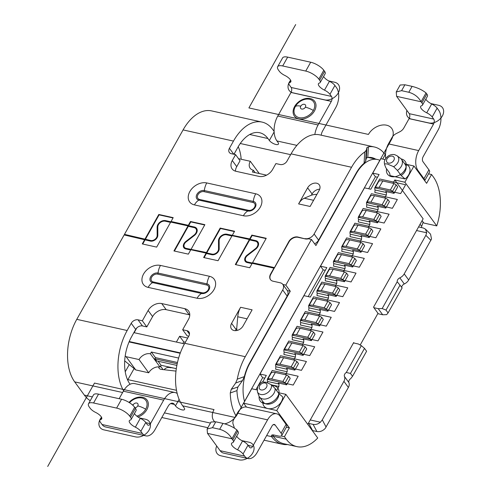 <?xml version="1.0" encoding="UTF-8"?>
<svg xmlns="http://www.w3.org/2000/svg" width="491" height="491" viewBox="0 0 491 491"><rect width="100%" height="100%" fill="white"/><g stroke="black" fill="none" stroke-linecap="round" stroke-linejoin="round"><path stroke-width="0.74" d="M262.685 381.924L266.331 375.431L259.997 374.025L303.972 295.662L310.306 297.067L326.84 267.607L320.5 266.202L364.475 187.838L370.815 189.244L379.083 174.514L372.743 173.108L379.911 160.336A34.02 19.916 -77.5 0 0 377.511 159.526A34.02 19.916 -77.5 0 0 356.239 173.685L315.903 245.568L311.441 239.455L308.465 238.798A7.279 5.241 -36.1 0 1 305.267 238.914L297.841 237.012A7.279 5.241 -36.1 0 0 288.776 241.627L270.811 274.34A7.279 5.241 143.9 0 0 270.59 279.747M287.321 290.574L290.273 291.231L249.937 363.113A34.02 19.916 -77.5 0 0 244.561 401.528L251.73 388.755L257.051 389.934M320.5 266.202L323.182 269.872L308.182 296.595M259.997 374.025L262.673 377.696L258.045 385.938M258.008 386.012L255.94 389.688M290.273 291.231L285.811 285.118L311.441 239.455M372.743 173.108L375.425 176.778L368.692 188.771M278.133 392.622L285.842 394.334L276.746 410.537L243.628 403.191L244.561 401.528M379.911 160.336L380.844 158.673L385.073 159.612M405.953 164.24L413.962 166.019L404.872 182.222L394.795 179.982L392.953 183.26M386.362 195.007L386.442 192.515L375.069 189.992L374.842 192.454L386.362 195.007L384.686 197.99M378.095 209.737L378.174 207.245L366.802 204.722L366.574 207.184L378.095 209.737L376.425 212.72M369.827 224.467L369.913 221.975L358.534 219.452L358.307 221.914L369.827 224.467L368.158 227.45M361.56 239.197L361.646 236.705L350.273 234.182L350.04 236.644L361.56 239.197L359.891 242.18M353.299 253.927L353.379 251.435L342.006 248.912L341.779 251.374L353.299 253.927L351.624 256.91M345.032 268.657L345.112 266.165L333.739 263.642L333.512 266.104L345.032 268.657L343.356 271.64M336.765 283.387L336.844 280.895L325.472 278.372L325.245 280.834L336.765 283.387L335.095 286.37M328.497 298.117L328.583 295.625L317.204 293.102L316.977 295.564L328.497 298.117L326.828 301.1M320.23 312.847L320.316 310.355L308.943 307.832L308.71 310.294L320.23 312.847L318.561 315.83M311.963 327.577L312.049 325.085L300.676 322.562L300.443 325.024L311.963 327.577L310.294 330.56M303.702 342.307L303.782 339.815L292.409 337.292L292.182 339.754L303.702 342.307L302.026 345.29M295.435 357.037L295.514 354.545L284.142 352.022L283.915 354.484L295.435 357.037L293.759 360.02M287.167 371.767L287.247 369.275L275.874 366.752L275.647 369.214L287.167 371.767L285.498 374.75M271.431 384.84L278.9 386.497L276.623 390.554M428.551 173.832L431.571 174.501L426.605 183.339L413.962 166.019M353.483 342.921L354.066 343.049L353.692 342.54L307.771 424.377M394.795 179.982L423.132 218.808L373.534 307.188L377.996 313.301L360.198 345.013M246.482 407.1L243.628 403.191M276.746 410.537L289.389 427.857L286.37 427.188M285.842 394.334L317.726 438.015A44.939 26.311 -77.5 0 1 296.908 446.626A44.939 26.311 -77.5 0 1 286.216 439.138L284.43 436.695L289.389 427.857M378.174 207.245L377.432 206.226L385.785 208.08L389.424 201.598L387.933 199.561L385.748 198.223L374.516 195.731A9.096 3.382 -150.7 0 0 370.306 196.375L366.667 202.857A9.096 3.382 29.3 0 1 370.883 202.212L382.115 204.704L384.3 206.042L385.785 208.08M386.442 192.515L385.699 191.496L394.052 193.35L397.685 186.868L396.2 184.831L394.015 183.493L382.784 181.001A9.096 3.382 -150.7 0 0 378.573 181.645L374.934 188.127A9.096 3.382 29.3 0 1 379.15 187.482L390.382 189.974L392.567 191.312L394.052 193.35M278.9 386.497L278.986 384.005L278.237 382.986L286.591 384.84L290.23 378.358L288.739 376.321L286.56 374.983L275.328 372.491A9.096 3.382 -150.7 0 0 271.112 373.135L267.472 379.617A9.096 3.382 29.3 0 1 271.689 378.972L282.92 381.464L285.105 382.802L286.591 384.84M287.247 369.275L286.505 368.256L294.858 370.11L298.497 363.628L297.006 361.591L294.827 360.253L283.589 357.761A9.096 3.382 -150.7 0 0 279.379 358.405L275.739 364.887A9.096 3.382 29.3 0 1 279.956 364.242L291.188 366.734L293.373 368.072L294.858 370.11M295.514 354.545L294.772 353.526L303.125 355.38L306.758 348.898L305.273 346.861L303.088 345.523L291.857 343.031A9.096 3.382 -150.7 0 0 287.646 343.675L284.007 350.157A9.096 3.382 29.3 0 1 288.223 349.512L299.455 352.004L301.64 353.342L305.273 346.861M303.782 339.815L303.039 338.796L311.392 340.65L315.026 334.168L313.54 332.131L311.355 330.793L300.124 328.301A9.096 3.382 -150.7 0 0 295.913 328.945L292.274 335.427A9.096 3.382 29.3 0 1 296.49 334.782L307.722 337.274L309.901 338.612L311.392 340.65M312.049 325.085L311.306 324.066L319.659 325.92L323.293 319.438L321.808 317.401L319.623 316.063L308.391 313.571A9.096 3.382 -150.7 0 0 304.175 314.215L300.541 320.697A9.096 3.382 29.3 0 1 304.751 320.052L315.983 322.544L318.168 323.882L319.659 325.92M320.316 310.355L319.573 309.336L327.92 311.19L331.56 304.708L330.075 302.671L327.89 301.333L316.658 298.841A9.096 3.382 -150.7 0 0 312.442 299.485L308.808 305.967A9.096 3.382 29.3 0 1 313.019 305.322L324.25 307.814L326.435 309.152L327.92 311.19M328.583 295.625L327.835 294.606L336.188 296.46L339.827 289.978L338.336 287.941L336.157 286.603L324.925 284.111A9.096 3.382 -150.7 0 0 320.709 284.755L317.069 291.237A9.096 3.382 29.3 0 1 321.286 290.592L332.517 293.084L334.702 294.422L336.188 296.46M336.844 280.895L336.102 279.876L344.455 281.73L348.094 275.248L346.603 273.211L344.418 271.873L333.186 269.381A9.096 3.382 -150.7 0 0 328.976 270.025L325.337 276.507A9.096 3.382 29.3 0 1 329.553 275.862L340.785 278.354L342.97 279.692L346.603 273.211M345.112 266.165L344.369 265.146L352.722 267L356.356 260.518L354.87 258.481L352.685 257.143L341.454 254.651A9.096 3.382 -150.7 0 0 337.243 255.295L333.604 261.777A9.096 3.382 29.3 0 1 337.82 261.132L349.052 263.624L351.231 264.962L354.87 258.481M353.379 251.435L352.636 250.416L360.989 252.27L364.623 245.788L363.137 243.751L360.953 242.413L349.721 239.921A9.096 3.382 -150.7 0 0 345.504 240.565L341.871 247.047A9.096 3.382 29.3 0 1 346.081 246.402L357.313 248.894L359.498 250.232L363.137 243.751M361.646 236.705L360.903 235.686L369.25 237.54L372.89 231.058L371.405 229.021L369.22 227.683L357.988 225.191A9.096 3.382 -150.7 0 0 353.772 225.835L350.138 232.317A9.096 3.382 29.3 0 1 354.349 231.672L365.58 234.164L367.765 235.502L369.25 237.54M369.913 221.975L369.164 220.956L377.518 222.81L381.157 216.328L379.666 214.291L377.487 212.953L366.255 210.461A9.096 3.382 -150.7 0 0 362.039 211.105L358.399 217.587A9.096 3.382 29.3 0 1 362.616 216.942L373.847 219.434L376.032 220.772L379.666 214.291M377.518 222.81L376.032 220.772M358.534 219.452A9.096 3.382 29.3 0 1 358.399 217.587M373.847 219.434L377.487 212.953M366.802 204.722A9.096 3.382 29.3 0 1 366.667 202.857M382.115 204.704L385.748 198.223M387.933 199.561L384.3 206.042M375.069 189.992A9.096 3.382 29.3 0 1 374.934 188.127M390.382 189.974L394.015 183.493M396.2 184.831L392.567 191.312M404.872 182.222L436.757 225.903L423.794 223.031L422.082 220.674M431.571 174.501L433.35 176.944A44.939 26.311 -77.5 0 1 436.757 225.903M424.69 180.713L429.508 172.12A7.279 2.707 -150.7 0 0 428.925 169.837L422.972 161.686A3.64 2.13 102.5 0 1 423.138 156.703L438.015 130.189A14.552 8.519 -77.5 0 0 438.678 110.248L437.137 108.137A7.279 2.707 -150.7 0 0 431.681 103.969A7.279 2.707 29.3 0 1 425.82 99.157M385.736 158.476A14.552 8.519 102.5 0 1 388.436 143.881L418.676 150.584A14.552 8.519 -77.5 0 0 418.013 170.524L423.966 178.675A7.279 2.707 29.3 0 1 424.66 180.67M282.699 65.96L305.74 71.066A10.919 4.057 29.3 0 1 318.843 79.1L319.635 80.193A7.279 2.707 29.3 0 1 320.224 82.476L325.183 73.638A7.279 2.707 -150.7 0 0 324.6 71.355L323.802 70.262A10.919 4.057 -150.7 0 0 310.699 62.228L287.658 57.122L282.699 65.96A10.919 4.057 29.3 0 0 277.642 66.733A10.919 4.057 29.3 0 0 278.52 70.158L279.318 71.25A7.279 2.707 29.3 0 0 284.774 75.418A7.279 2.707 -150.7 0 1 290.819 81.868A7.279 2.707 -150.7 0 1 289.929 82.476A7.279 2.707 29.3 0 0 289.039 83.083A7.279 2.707 29.3 0 0 289.622 85.366L291.163 87.478A3.64 2.13 -77.5 0 1 290.997 92.461L277.771 116.029A18.192 10.649 102.5 0 0 276.942 140.954L277.986 142.378A5.456 2.025 -150.7 0 1 278.428 144.09A5.456 2.025 -150.7 0 1 275.899 144.477A5.456 2.025 -150.7 0 1 269.344 140.463L267.933 138.53A34.751 20.346 102.5 0 0 259.665 132.736A34.751 20.346 102.5 0 0 237.939 147.202L233.968 154.278M385.496 154.947A5.456 2.025 29.3 0 1 385.208 154.591L382.692 159.084M274.113 131.355L272.892 129.692A45.663 26.735 -77.5 0 0 262.028 122.081L211.633 110.905A45.663 26.735 102.5 0 0 183.082 129.912L124.475 234.348L150.688 240.498A4.732 3.406 143.9 0 0 157.157 235.477L157.709 236.232M421.37 227.566L421.732 226.142L419.983 224.412M401.669 287.26A3.64 2.621 143.9 0 1 404.289 283.964A7.279 5.241 -36.1 0 0 408.678 279.999L431.528 238.976L430.533 234.139L425.494 229.162L423.297 227.99L418.577 226.922M423.107 222.085A45.663 26.735 -77.5 0 1 421.732 226.142M404.289 283.964L399.827 277.851A7.279 5.241 143.9 0 0 404.216 273.886L425.85 235.33L426.71 232.783L425.488 229.162M312.245 430.509L316.91 431.528C319.972 432.043 322.747 431 325.226 428.404L348.377 387.442A7.279 5.241 -36.1 0 0 348.923 382.624A3.64 2.621 143.9 0 1 350.764 378.579L352.538 376.278L350.457 373.43L346.302 372.466A3.64 2.621 -36.1 0 0 344.461 376.511A7.279 5.241 143.9 0 1 343.915 381.329L322.28 419.885L320.408 422.211C318.045 424.126 315.609 424.85 313.092 424.371L308.354 423.34M377.782 313.681L382.685 314.768L386.638 314.651L388.08 312.939L402.135 287.898L397.219 281.73L382.176 308.538L378.223 308.655L373.903 307.697M164.111 369.717A4.548 3.277 143.9 0 1 169.309 367.532L172.574 367.82M248.053 458.539L223.577 453.107A14.552 8.519 102.5 0 1 220.115 450.683L207.472 433.363L231.948 438.788L232.746 439.881A7.279 2.707 29.3 0 1 233.335 442.164A7.279 2.707 29.3 0 1 232.446 442.772A7.279 2.707 -150.7 0 0 231.556 443.379A7.279 2.707 -150.7 0 0 237.595 449.83A7.279 2.707 29.3 0 1 243.051 453.997L244.592 456.108A14.552 8.519 -77.5 0 0 248.053 458.539A14.552 8.519 -77.5 0 0 257.155 452.481L272.032 425.967A3.64 2.13 102.5 0 1 274.309 424.451A3.64 2.13 102.5 0 1 275.175 425.059L281.128 433.209A7.279 2.707 29.3 0 1 281.711 435.492A7.279 2.707 29.3 0 1 278.342 436.008L274.021 435.051A5.456 2.025 -150.7 0 0 271.492 435.437A5.456 2.025 -150.7 0 0 271.621 436.652L271.934 437.143L273.186 434.916M170.549 222.38L165.258 221.208A5.456 3.934 143.9 0 0 157.795 227.002L157.82 235.293A5.456 3.934 -36.1 0 1 150.356 241.087L124.143 234.937L76.774 319.34A45.663 26.735 102.5 0 0 74.7 381.888L84.366 395.132A45.663 26.735 102.5 0 0 90.227 400.699M287.499 444.545A45.663 26.735 -77.5 0 1 282.423 444.251A45.663 26.735 -77.5 0 1 271.934 437.143M273.469 434.952L272.959 435.861L273.806 435.008M284.43 436.695L281.171 435.971M272.959 435.861L273.254 436.266A44.939 26.311 102.5 0 0 283.945 443.754L296.908 446.626M145.821 435.867L105.497 426.931A14.552 8.519 102.5 0 1 102.036 424.5L100.495 422.389A7.279 2.707 29.3 0 1 99.912 420.106A7.279 2.707 29.3 0 1 100.802 419.498A7.279 2.707 -150.7 0 0 101.692 418.891A7.279 2.707 -150.7 0 0 95.647 412.44A7.279 2.707 29.3 0 1 90.191 408.273L89.393 407.18A10.919 4.057 29.3 0 1 88.515 403.755A10.919 4.057 29.3 0 1 93.572 402.982L116.612 408.089A10.919 4.057 29.3 0 1 129.71 416.123L130.508 417.215A7.279 2.707 29.3 0 1 131.097 419.498A7.279 2.707 29.3 0 1 130.207 420.106A7.279 2.707 -150.7 0 0 129.317 420.713A7.279 2.707 -150.7 0 0 135.356 427.164A7.279 2.707 29.3 0 1 140.813 431.331L142.353 433.443A14.552 8.519 -77.5 0 0 145.821 435.867A14.552 8.519 -77.5 0 0 154.917 429.809L168.143 406.241A7.279 4.259 102.5 0 1 172.697 403.215A7.279 4.259 102.5 0 1 174.428 404.424L175.465 405.854A5.456 2.025 -150.7 0 0 182.02 409.868A5.456 2.025 -150.7 0 0 184.548 409.482A5.456 2.025 -150.7 0 0 184.107 407.769L182.695 405.83A45.663 26.735 102.5 0 1 184.776 343.283L188.826 336.065A5.456 3.934 -36.1 0 0 188.912 331.891A5.456 3.934 -36.1 0 0 186.985 330.688L182.664 329.731L188.452 319.42A10.919 7.868 -36.1 0 0 188.63 311.067A10.919 7.868 -36.1 0 0 184.769 308.667L161.729 303.561A10.919 7.868 -36.1 0 0 148.135 310.484L142.347 320.795L138.026 319.831A5.456 3.934 -36.1 0 0 131.226 323.293L127.175 330.511A45.663 26.735 -77.5 0 0 123.597 390.781M134.111 368.575L127.961 379.537A34.751 20.346 -77.5 0 1 127.666 380.059M125.23 371.779L129.256 364.604M234.477 153.37A38.39 22.476 -77.5 0 1 234.594 154.419M238.233 146.68A34.751 20.346 -77.5 0 1 241.173 159.262M375.652 159.115A34.751 20.346 102.5 0 0 371.982 157.642A34.751 20.346 102.5 0 0 367.796 157.451L366.304 158.194L366.93 147.539L368.422 146.791A45.663 26.735 -77.5 0 1 374.345 146.981L319.629 134.847A45.663 26.735 102.5 0 0 291.077 153.855L287.026 161.073A5.456 3.934 -36.1 0 1 280.226 164.534L275.905 163.577L272.597 169.469A10.919 7.868 -36.1 0 1 259.002 176.392L235.962 171.285A10.919 7.868 -36.1 0 1 232.102 168.879A10.919 7.868 -36.1 0 1 232.28 160.532L235.588 154.64L231.267 153.677A5.456 3.934 -36.1 0 1 229.34 152.48A5.456 3.934 -36.1 0 1 229.426 148.3L233.477 141.083A45.663 26.735 -77.5 0 1 262.028 122.081M366.93 147.539L366.298 150.234L364.752 151.983L364.083 163.257A34.751 20.346 102.5 0 0 356.018 173.378L318.573 240.105A7.279 5.241 -36.1 0 1 314.645 243.849M374.345 146.981A45.663 26.735 -77.5 0 1 385.208 154.591M305.04 238.608A7.279 5.241 143.9 0 0 314.111 233.992L351.556 167.265A45.663 26.735 -77.5 0 1 364.752 151.983M366.304 158.194L365.654 161.165L364.083 163.257M418.676 150.584L433.553 124.07A3.64 2.13 102.5 0 0 433.719 119.086L432.178 116.975A7.279 2.707 29.3 0 0 426.722 112.807L431.681 103.969M388.436 143.881L392.027 137.486A7.279 5.241 143.9 0 1 396.053 133.693L399.809 131.778A7.279 5.241 -36.1 0 0 403.835 127.985L409.077 118.644A3.64 2.13 -77.5 0 0 409.242 113.66L396.599 96.34L421.075 101.766L421.873 102.858A7.279 2.707 29.3 0 1 422.463 105.142A7.279 2.707 29.3 0 1 421.573 105.749A7.279 2.707 -150.7 0 0 420.683 106.357A7.279 2.707 -150.7 0 0 426.722 112.807M396.599 96.34L396.237 91.983L401.601 90.669L408.8 92.265C414.33 93.849 418.424 97.015 421.075 101.766L426.035 92.928C422.37 89.988 417.724 87.797 412.109 86.373L404.909 84.777L401.601 90.669M396.237 91.983L400.159 85.004L404.909 84.777M422.463 105.142L427.422 96.304A7.279 2.707 -150.7 0 0 426.832 94.02L426.035 92.928M235.422 171.144A10.919 7.868 143.9 0 1 236.742 166.645L240.05 160.753L235.588 154.64M311.38 195.215L312.092 193.951A7.279 5.241 143.9 0 1 319.69 189.201M130.078 384.257L130.054 384.226A34.751 20.346 102.5 0 1 131.637 336.63L135.688 329.412A5.456 3.934 143.9 0 1 142.488 325.95L146.809 326.908L152.597 316.597A10.919 7.868 143.9 0 1 166.191 309.674L189.231 314.78A10.919 7.868 143.9 0 1 189.772 314.921M182.664 329.731L187.126 335.844L188.747 336.206M144.747 239.504L142.267 243.923L156.666 247.114L170.721 222.073L187.998 225.909L173.943 250.95L188.348 254.142L190.827 249.723L206.116 253.111L203.636 257.53L218.035 260.721L232.09 235.68L249.367 239.516L235.318 264.557L249.716 267.748L252.196 263.329L273.898 268.141L270.59 274.033A7.279 5.241 -36.1 0 0 270.473 279.6A7.279 5.241 -36.1 0 0 273.045 281.202L280.244 282.798A7.279 5.241 143.9 0 1 282.816 284.399L287.278 290.512A7.279 5.241 -36.1 0 1 287.161 296.079L249.716 362.806A34.751 20.346 102.5 0 0 244.346 376.628L242.517 380.586L235.668 383.011L231.255 389.314L237.932 386.951L236.95 390.609A34.751 20.346 102.5 0 0 241.707 408.162M235.502 330.658A7.279 5.241 143.9 0 1 236.042 329.467L236.766 328.178M282.859 284.461L285.811 285.118M282.816 284.399A7.279 5.241 143.9 0 1 282.699 289.966L245.255 356.693A45.663 26.735 -77.5 0 0 237.282 379.132L235.668 383.011M237.932 386.951L242.517 380.586M235.913 415.674A45.663 26.735 -77.5 0 1 230.267 392.978L231.255 389.314M281.711 435.492L286.67 426.654A7.279 2.707 -150.7 0 0 286.087 424.371L280.134 416.221A14.552 8.519 -77.5 0 0 276.672 413.79L246.433 407.088A14.552 8.519 102.5 0 0 237.331 413.146L233.741 419.541A7.279 5.241 143.9 0 0 233.09 424.083L234.109 427.053A7.279 5.241 -36.1 0 1 234.324 428.084M236.693 436.18A7.279 2.707 29.3 0 0 242.554 440.992A7.279 2.707 -150.7 0 1 248.01 445.159L249.551 447.27A3.64 2.13 102.5 0 0 250.416 447.878A3.64 2.13 102.5 0 0 252.693 446.362L267.57 419.848A14.552 8.519 -77.5 0 1 276.672 413.79M207.472 433.363L207.11 429.005L212.474 427.692L219.673 429.287C225.203 430.871 229.297 434.038 231.948 438.788L236.907 429.95C233.237 427.01 228.597 424.819 222.982 423.395L215.782 421.8L212.474 427.692M207.11 429.005L211.026 422.027L215.782 421.8M233.335 442.164L238.295 433.326A7.279 2.707 -150.7 0 0 237.705 431.043L236.907 429.95M134.454 413.508A7.279 2.707 29.3 0 0 140.316 418.326A7.279 2.707 -150.7 0 1 145.778 422.493L147.318 424.605A3.64 2.13 102.5 0 0 148.184 425.212A3.64 2.13 102.5 0 0 150.455 423.696L163.681 400.128A18.192 10.649 -77.5 0 1 175.06 392.555L134.737 383.618A18.192 10.649 102.5 0 0 123.364 391.186L119.141 398.717M175.06 392.555A18.192 10.649 -77.5 0 1 177.183 393.457M131.097 419.498L136.056 410.66A7.279 2.707 -150.7 0 0 135.467 408.377L134.669 407.285A10.919 4.057 -150.7 0 0 121.572 399.251L98.531 394.144A10.919 4.057 -150.7 0 0 93.474 394.917L88.515 403.755M145.041 239.909L142.734 244.027M197.222 230.488L195.983 228.794A5.456 3.934 143.9 0 0 194.055 227.591L188.299 226.314L174.415 251.048M187.998 225.909L188.299 226.314M195.983 228.794A5.456 3.934 143.9 0 1 194.074 235.048L185.788 241.492A5.456 3.934 -36.1 0 0 183.88 247.746A5.456 3.934 -36.1 0 0 185.807 248.949L190.655 250.023M231.918 235.987L226.627 234.815A5.456 3.934 143.9 0 0 219.164 240.608L219.189 248.9A5.456 3.934 -36.1 0 1 211.725 254.7L206.41 253.522L204.103 257.634M206.116 253.111L206.41 253.522M249.367 239.516L249.667 239.921L255.424 241.198A5.456 3.934 143.9 0 1 257.352 242.401A5.456 3.934 143.9 0 1 255.449 248.655L247.157 255.099A5.456 3.934 -36.1 0 0 245.248 261.353A5.456 3.934 -36.1 0 0 247.176 262.556L252.024 263.63M235.784 264.655L249.667 239.921M273.898 268.141L274.119 268.448M297.841 237.012L298.068 237.319A7.279 5.241 143.9 0 0 288.996 241.934L274.451 267.859M298.068 237.319L305.267 238.914M231.58 323.354A7.279 5.241 -36.1 0 0 231.464 328.921A7.279 5.241 -36.1 0 0 234.035 330.523A7.279 5.241 -36.1 0 0 243.1 325.907L252.116 309.833L240.602 307.28L231.58 323.354L236.042 329.467M142.347 320.795L146.809 326.908M240.602 307.28A14.552 8.519 102.5 0 0 237.742 316.763L236.797 327.62A7.279 5.757 81.4 0 0 237 330.461M246.991 262.513L245.838 260.93A4.732 3.406 143.9 0 0 247.507 261.967L252.822 263.145L252.527 262.74L266.245 238.288L251.846 235.097L249.698 238.927L226.959 234.225A6.187 4.456 -36.1 0 0 218.501 240.793L218.526 249.084A4.732 3.406 143.9 0 1 212.057 254.111L206.742 252.933L220.465 228.481L234.397 231.568M274.23 267.552L252.527 262.74M245.838 260.93A4.732 3.406 143.9 0 1 247.489 255.504L255.78 249.06A6.187 4.456 -36.1 0 0 257.941 241.971A6.187 4.456 -36.1 0 0 255.756 240.608L249.993 239.332L252.147 235.502L266.079 238.589M249.698 238.927L249.993 239.332M232.421 235.091L234.569 231.261L220.171 228.07L206.447 252.521L186.138 248.36A4.732 3.406 143.9 0 1 184.469 247.323A4.732 3.406 143.9 0 1 186.12 241.897L194.411 235.453A6.187 4.456 -36.1 0 0 196.572 228.364A6.187 4.456 -36.1 0 0 194.387 227.002L188.624 225.725L190.778 221.895L204.704 224.982M206.447 252.521L206.742 252.933M145.373 239.32L159.096 214.868L158.802 214.463L173.2 217.654L171.052 221.484L171.347 221.895L165.59 220.619A6.187 4.456 -36.1 0 0 157.132 227.186L157.157 235.477M171.052 221.484L188.329 225.32L188.624 225.725M159.096 214.868L173.028 217.961M125.052 235.134L124.475 234.348M158.802 214.463L145.078 238.914M191.159 249.133L204.876 224.682L190.477 221.49L188.329 225.32M298.608 203.912L310.128 206.465L319.15 190.391A7.279 5.241 -36.1 0 0 319.267 184.825A7.279 5.241 -36.1 0 0 313.51 183.333A7.279 5.241 -36.1 0 0 307.63 187.838L298.608 203.912A14.552 8.519 102.5 0 1 304.248 198.241L311.018 195.357A7.279 2.277 178.7 0 1 316.922 194.356M251.846 235.097L252.147 235.502M220.171 228.07L220.465 228.481M190.778 221.895L190.477 221.49M354.066 343.049L358.387 344.007L361.345 345.658L346.302 372.466M399.827 277.851A3.64 2.621 -36.1 0 0 397.219 281.73M158.581 366.857A5.094 3.67 -36.1 0 0 159.096 368.195A5.094 3.67 -36.1 0 0 161.287 369.385L175.999 371.116M382.685 314.768L378.223 308.655M382.176 308.538L386 310.091L388.08 312.939M400.055 285.05L386 310.091M352.538 376.278L366.593 351.237L364.506 348.389L361.345 345.658M364.506 348.389L350.457 373.43M170.543 367.802L170.162 367.28M172.685 367.974L173.507 368.023M314.811 134.534A18.192 10.649 -77.5 0 1 318.094 124.972L331.321 101.404A3.64 2.13 102.5 0 0 331.486 96.42L329.946 94.309A7.279 2.707 29.3 0 0 324.49 90.141L329.449 81.303A7.279 2.707 29.3 0 1 323.581 76.486M329.449 81.303A7.279 2.707 -150.7 0 1 334.905 85.471L336.445 87.582A14.552 8.519 -77.5 0 1 335.783 107.517L322.556 131.085A7.279 4.259 102.5 0 0 321.2 135.197M320.224 82.476A7.279 2.707 29.3 0 1 319.334 83.083A7.279 2.707 -150.7 0 0 318.444 83.691A7.279 2.707 -150.7 0 0 324.49 90.141M287.658 57.122A10.919 4.057 -150.7 0 0 282.601 57.895L277.642 66.733M267.466 382.636L267.607 381.482L278.986 384.005M267.607 381.482A9.096 3.382 29.3 0 1 267.472 379.617M282.92 381.464L286.56 374.983M288.739 376.321L285.105 382.802M275.874 366.752A9.096 3.382 29.3 0 1 275.739 364.887M291.188 366.734L294.827 360.253M297.006 361.591L293.373 368.072M284.142 352.022A9.096 3.382 29.3 0 1 284.007 350.157M303.125 355.38L301.64 353.342M299.455 352.004L303.088 345.523M292.409 337.292A9.096 3.382 29.3 0 1 292.274 335.427M307.722 337.274L311.355 330.793M313.54 332.131L309.901 338.612M300.676 322.562A9.096 3.382 29.3 0 1 300.541 320.697M315.983 322.544L319.623 316.063M321.808 317.401L318.168 323.882M308.943 307.832A9.096 3.382 29.3 0 1 308.808 305.967M324.25 307.814L327.89 301.333M330.075 302.671L326.435 309.152M317.204 293.102A9.096 3.382 29.3 0 1 317.069 291.237M332.517 293.084L336.157 286.603M338.336 287.941L334.702 294.422M325.472 278.372A9.096 3.382 29.3 0 1 325.337 276.507M344.455 281.73L342.97 279.692M340.785 278.354L344.418 271.873M333.739 263.642A9.096 3.382 29.3 0 1 333.604 261.777M352.722 267L351.231 264.962M349.052 263.624L352.685 257.143M342.006 248.912A9.096 3.382 29.3 0 1 341.871 247.047M360.989 252.27L359.498 250.232M357.313 248.894L360.953 242.413M350.273 234.182A9.096 3.382 29.3 0 1 350.138 232.317M365.58 234.164L369.22 227.683M371.405 229.021L367.765 235.502M264.796 378.162L262.673 377.696M325.306 270.338L323.182 269.872M377.548 177.245L375.425 176.778M184.456 343.853L133.877 332.634M129.225 341.54L180.35 352.876M187.715 338.041L179.645 336.255L176.386 342.061M134.129 332.689L136.78 327.976M179.645 336.255L183.732 341.859L182.818 343.485M185.371 342.221L183.732 341.859M180.203 353.275L129.059 341.932M178.632 358.056L151.369 352.016L150.375 353.784A9.096 6.555 -36.1 0 0 139.045 359.547L126.083 356.675L125.199 355.95M238.534 158.673L250.306 161.281A9.096 6.555 -36.1 0 0 250.158 168.241A9.096 6.555 -36.1 0 0 253.374 170.248L252.38 172.016L266.564 175.158M126.083 356.675L135.755 369.926L124.696 360.867M135.755 369.926L148.712 372.798L139.045 359.547M150.375 353.784L160.048 367.029A9.096 6.555 143.9 0 0 148.712 372.798M158.102 361.235L161.036 365.261L160.048 367.029M151.369 352.016L155.457 357.62L154.8 358.798L156.285 360.836L176.864 365.396M154.8 358.798L177.19 363.763M177.472 362.499L155.457 357.62M176.318 368.649L161.036 365.261M250.306 161.281L259.248 173.538M255.105 172.617L253.374 170.248M262.507 401.079L262.9 403.553A10.919 7.868 -36.1 0 0 267.822 408.555A10.919 7.868 -36.1 0 0 281.417 401.632A10.919 7.868 -36.1 0 0 282.742 396.955L278.79 393.518A9.096 6.555 -36.1 0 1 277.746 398.256A9.096 6.555 -36.1 0 1 266.417 404.025A9.096 6.555 -36.1 0 1 263.201 402.025L259.481 396.931A9.096 6.555 143.9 0 1 258.837 395.709L257.401 391.689L257.609 386.834C259.678 383.655 261.347 382.029 262.624 381.955M262.624 381.949L266.177 382.28L271.265 384.68L275.07 388.424L278.79 393.518M275.07 388.424A9.096 6.555 143.9 0 1 274.027 393.162A9.096 6.555 143.9 0 1 262.697 398.931A9.096 6.555 143.9 0 1 259.481 396.931M405.081 178.951L401.129 175.514L397.409 170.42L393.604 166.676A7.862 5.665 143.9 0 0 397.827 162.644A7.862 5.665 143.9 0 0 397.121 155.782L394.635 154.64C392.284 154.192 390.044 154.726 387.915 156.236C383.299 160.6 384.33 162.484 384.631 164.651L385.889 167.867L389.608 172.961L390.112 175.637L405.081 178.951A10.919 7.868 -36.1 0 0 408.715 174.79A10.919 7.868 -36.1 0 0 406.744 164.638L404.504 163.509M401.129 175.514A9.096 6.555 -36.1 0 0 405.044 171.414A9.096 6.555 -36.1 0 0 405.192 164.454L401.472 159.36A9.096 6.555 143.9 0 1 401.325 166.32A9.096 6.555 143.9 0 1 397.409 170.42M393.604 166.676L387.503 164.049C385.337 163.638 384.385 163.847 384.643 164.694M397.121 155.782L400.509 158.378A9.096 6.555 143.9 0 1 401.472 159.36M295.686 24.55L248.9 107.922L368.446 134.43A14.552 10.489 143.9 0 1 386.577 125.199A14.552 10.489 143.9 0 1 391.48 139.536L237.073 414.692A14.552 10.489 143.9 0 1 224.712 423.837M214.506 421.554A14.552 10.489 143.9 0 1 214.033 409.586L94.487 383.078L47.701 466.45M139.567 417.939L145.465 419.246A10.894 7.85 143.9 0 1 149.135 429.981A10.894 7.85 143.9 0 1 135.565 436.892L103.883 429.864A10.894 7.85 143.9 0 1 100.213 419.13A10.894 7.85 143.9 0 1 101.508 417.246L99.912 420.106M328.688 80.911L334.592 82.224A10.894 7.85 143.9 0 1 338.268 92.959A10.894 7.85 143.9 0 1 324.692 99.863L293.017 92.842A10.894 7.85 143.9 0 1 289.34 82.107A10.894 7.85 143.9 0 1 290.635 80.223M401.11 158.918A10.894 7.85 143.9 0 1 404.983 169.69A10.894 7.85 143.9 0 1 392.892 176.797A10.894 7.85 143.9 0 1 386.595 168.836M272.186 385.582A10.919 7.868 143.9 0 1 277.697 396.538A10.919 7.868 143.9 0 1 265.981 403.663A10.919 7.868 143.9 0 1 259.156 396.415M430.926 103.583L438.647 105.295A10.894 7.85 143.9 0 1 442.323 116.029A10.894 7.85 143.9 0 1 428.747 122.934L411.47 119.104A10.894 7.85 143.9 0 1 406.892 110.444M241.805 440.605L249.078 442.219A10.894 7.85 143.9 0 1 252.755 452.954A10.894 7.85 143.9 0 1 239.178 459.864L220.87 455.801A10.894 7.85 143.9 0 1 216.715 446.031M267.282 379.322L293.201 385.067L298.166 376.229L272.241 370.484L267.282 379.322M275.549 364.592L301.468 370.337L306.427 361.499L280.508 355.754L275.549 364.592M283.816 349.862L309.735 355.607L314.694 346.769L288.776 341.024L283.816 349.862M292.084 335.132L318.002 340.877L322.961 332.039L297.043 326.294L292.084 335.132M300.351 320.402L326.27 326.147L331.229 317.309L305.31 311.564L300.351 320.402M308.612 305.672L334.537 311.417L339.496 302.579L313.577 296.834L308.612 305.672M316.879 290.942L342.798 296.687L347.757 287.849L321.838 282.104L316.879 290.942M325.146 276.212L351.065 281.957L356.024 273.119L330.105 267.374L325.146 276.212M333.414 261.482L359.332 267.227L364.291 258.389L338.373 252.644L333.414 261.482M341.681 246.752L367.599 252.497L372.559 243.659L346.64 237.914L341.681 246.752M349.948 232.022L375.867 237.767L380.826 228.929L354.907 223.184L349.948 232.022M358.209 217.292L384.128 223.037L389.093 214.199L363.168 208.454L358.209 217.292M366.476 202.562L392.395 208.307L397.354 199.469L371.435 193.724L366.476 202.562M374.743 187.832L400.662 193.577L405.621 184.739L379.703 178.994L374.743 187.832M356.239 173.685L355.889 173.605M249.588 363.033L249.937 363.113M366.255 210.461L362.616 216.942M374.516 195.731L370.883 202.212M382.784 181.001L379.15 187.482M423.966 178.675L428.925 169.837M240.259 143.495L290.623 154.659M267.933 138.53L249.729 134.491M425.85 235.33L430.926 240.345M326.128 427.096L322.28 419.885M316.91 431.528L313.092 424.371M84.366 395.132L92.357 396.906M164.417 412.882L210.436 423.082M266.656 435.554L271.621 436.652M273.254 436.266L286.216 439.138M122.621 392.512L74.7 381.888M234.937 417.418L182.695 405.83M127.439 379.549L176.502 390.302M233.477 141.083L183.082 129.912M269.344 140.463L274.138 131.926M351.556 167.265L291.077 153.855M366.298 150.234L365.654 161.165M368.422 146.791L367.796 157.451M418.013 170.524L417.105 170.322M409.242 113.66L433.719 119.086M433.553 124.07L409.077 118.644M437.137 108.137L432.178 116.975M421.873 102.858L426.832 94.02M408.8 92.265L412.109 86.373M287.161 296.079L282.699 289.966M244.346 376.628L237.282 379.132M184.776 343.283L245.255 356.693M230.267 392.978L236.95 390.609M281.128 433.209L286.087 424.371M275.175 425.059L273.272 424.635M267.57 419.848L237.331 413.146M248.158 445.362L252.693 446.362M220.115 450.683L244.592 456.108M219.673 429.287L222.982 423.395M232.746 439.881L237.705 431.043M242.554 440.992L237.595 449.83M248.01 445.159L243.051 453.997M175.465 405.854L179.117 399.349M163.681 400.128L123.364 391.186M174.428 404.424L170.616 403.577M145.919 422.69L150.455 423.696M138.014 417A12.551 9.047 -36.1 0 0 146.84 409.647A12.551 9.047 -36.1 0 0 143.992 397.704A12.551 9.047 -36.1 0 0 129.023 402.424M102.036 424.5L142.353 433.443M98.531 394.144L93.572 402.982M116.612 408.089L121.572 399.251M134.669 407.285L129.71 416.123M130.508 417.215L135.467 408.377M140.316 418.326L135.356 427.164M145.778 422.493L140.813 431.331M101.741 417.816L100.802 419.498M129.52 402.73A11.348 8.175 143.9 0 1 143.084 398.367A11.348 8.175 143.9 0 1 145.704 409.181A11.348 8.175 143.9 0 1 136.811 416.123M132.214 404.719A12.735 4.732 29.3 0 1 133.11 404.891A2.928 2.105 143.9 0 1 136.75 403.037A2.928 2.105 143.9 0 1 137.738 405.916A12.735 4.732 29.3 0 1 145.704 409.181M137.738 405.916A2.928 2.105 143.9 0 1 135.043 407.794M132.901 405.333A2.928 2.105 143.9 0 1 133.11 404.891M76.774 319.34L127.175 330.511M194.387 235.471L194.074 235.048M185.788 241.492L186.095 241.916M270.59 274.033L270.811 274.34M197.1 298.24A13.564 9.771 -36.1 0 0 213.996 289.641A13.564 9.771 -36.1 0 0 209.424 276.28L160.465 265.422A13.564 9.771 -36.1 0 0 143.568 274.027A13.564 9.771 -36.1 0 0 148.141 287.382L197.1 298.24A12.735 7.457 -77.5 0 1 201.611 293.477A5.923 4.266 -36.1 0 0 201.93 293.538A5.923 4.266 -36.1 0 0 209.074 289.567A5.923 4.266 -36.1 0 0 206.993 283.89A12.735 7.457 -77.5 0 1 209.424 276.28M189.471 334.095L186.985 330.688M189.231 314.78L184.769 308.667M161.729 303.561L166.191 309.674M152.597 316.597L148.135 310.484M138.026 319.831L142.488 325.95M135.688 329.412L131.226 323.293M202.255 292.802L153.296 281.944A1.817 1.068 -77.5 0 1 152.652 282.626L201.611 293.477A1.817 1.068 102.5 0 0 202.255 292.802A4.83 3.48 143.9 0 0 202.513 292.845A4.83 3.48 143.9 0 0 208.344 289.604A4.83 3.48 143.9 0 0 206.643 284.983L157.685 274.125A1.817 1.068 -77.5 0 0 158.034 273.039A5.923 4.266 -36.1 0 0 157.715 272.978A5.923 4.266 -36.1 0 0 150.571 276.955A5.923 4.266 -36.1 0 0 152.652 282.626A12.735 7.457 102.5 0 0 148.141 287.382M160.465 265.422A12.735 7.457 102.5 0 0 158.034 273.039L206.993 283.89A1.817 1.068 102.5 0 1 206.643 284.983M153.296 281.944A4.83 3.48 143.9 0 1 151.596 277.317A4.83 3.48 143.9 0 1 157.427 274.076A4.83 3.48 143.9 0 1 157.685 274.125M247.071 318.831L237.742 316.763M288.996 241.934L288.776 241.627M247.507 261.967L248.084 262.759M256.492 241.615L255.756 240.608M226.959 234.225L227.536 235.011M219.17 241.707L218.501 240.793M218.526 249.084L219.078 249.839M212.56 254.798L212.057 254.111M186.138 248.36L186.715 249.152M195.123 228.008L194.387 227.002M165.59 220.619L166.167 221.404M157.801 228.1L157.132 227.186M151.191 241.191L150.688 240.498M243.389 215.752A13.564 9.771 -36.1 0 0 260.285 207.153A13.564 9.771 -36.1 0 0 255.713 193.792L206.754 182.934A13.564 9.771 -36.1 0 0 189.857 191.539A13.564 9.771 -36.1 0 0 194.43 204.894L243.389 215.752A12.735 7.457 -77.5 0 1 247.9 210.989A5.923 4.266 -36.1 0 0 248.219 211.05A5.923 4.266 -36.1 0 0 255.363 207.079A5.923 4.266 -36.1 0 0 253.282 201.402A12.735 7.457 -77.5 0 1 255.713 193.792M229.426 148.3L233.753 154.229M232.28 160.532L236.742 166.645M314.111 233.992L318.573 240.105M248.544 210.314L199.585 199.456A1.817 1.068 -77.5 0 1 198.941 200.138L247.9 210.989A1.817 1.068 102.5 0 0 248.544 210.314A4.83 3.48 143.9 0 0 248.808 210.357A4.83 3.48 143.9 0 0 254.633 207.116A4.83 3.48 143.9 0 0 252.933 202.495L203.974 191.637A1.817 1.068 -77.5 0 0 204.324 190.551A5.923 4.266 -36.1 0 0 204.004 190.49A5.923 4.266 -36.1 0 0 196.86 194.467A5.923 4.266 -36.1 0 0 198.941 200.138A12.735 7.457 102.5 0 0 194.43 204.894M206.754 182.934A12.735 7.457 102.5 0 0 204.324 190.551L253.282 201.402A1.817 1.068 102.5 0 1 252.933 202.495M199.585 199.456A4.83 3.48 143.9 0 1 197.891 194.829A4.83 3.48 143.9 0 1 203.716 191.588A4.83 3.48 143.9 0 1 203.974 191.637M312.092 193.951L307.63 187.838M304.248 198.241L313.583 200.31M247.157 255.099L247.464 255.523M255.756 249.078L255.449 248.655M310.251 419.958L320.408 422.211M308.778 423.414L312.589 430.57M426.71 232.783L416.552 230.531M404.216 273.886L408.678 279.999M348.923 382.624L344.461 376.511M348.377 387.442L343.915 381.329M168.929 367.01L169.309 367.532M163.043 369.594L160.532 366.157M296.895 145.373L276.942 140.954M277.771 116.029L318.094 124.972M331.321 101.404L290.997 92.461M294.612 106.516A12.551 9.047 -36.1 0 0 298.841 118.877A12.551 9.047 -36.1 0 0 314.479 110.923A12.551 9.047 -36.1 0 0 310.251 98.556A12.551 9.047 -36.1 0 0 294.612 106.516M291.163 87.478L331.486 96.42M289.929 82.476L290.875 80.794M334.905 85.471L329.946 94.309M319.635 80.193L324.6 71.355M323.802 70.262L318.843 79.1M305.74 71.066L310.699 62.228M313.344 110.457A11.348 8.175 143.9 0 1 299.203 117.65A11.348 8.175 143.9 0 1 295.379 106.473A11.348 8.175 143.9 0 1 309.514 99.274A11.348 8.175 143.9 0 1 313.344 110.457A12.735 4.732 -150.7 0 0 305.371 107.191A2.928 2.105 143.9 0 1 301.732 109.045A2.928 2.105 143.9 0 1 300.744 106.166A12.735 4.732 -150.7 0 0 295.379 106.473M300.744 106.166A2.928 2.105 143.9 0 1 304.389 104.313A2.928 2.105 143.9 0 1 305.371 107.191M275.328 372.491L271.689 378.972M283.589 357.761L279.956 364.242M291.857 343.031L288.223 349.512M300.124 328.301L296.49 334.782M308.391 313.571L304.751 320.052M316.658 298.841L313.019 305.322M324.925 284.111L321.286 290.592M333.186 269.381L329.553 275.862M341.454 254.651L337.82 261.132M349.721 239.921L346.081 246.402M357.988 225.191L354.349 231.672M156.654 360.916L155.168 358.878M271.265 384.68A7.862 5.665 143.9 0 1 270.529 389.486A7.862 5.665 143.9 0 1 260.733 394.476A7.862 5.665 143.9 0 1 260.034 394.273A7.862 5.665 143.9 0 1 257.401 391.689M261.157 389.946A4.296 3.093 143.9 0 1 260.776 389.836A4.296 3.093 143.9 0 1 259.831 385.515A4.296 3.093 143.9 0 1 265.06 382.992A4.296 3.093 143.9 0 1 265.441 383.103A4.296 3.093 143.9 0 1 266.392 387.424A4.296 3.093 143.9 0 1 261.157 389.946M392.358 156.15A4.296 3.093 143.9 0 1 392.739 156.261A4.296 3.093 143.9 0 1 393.69 160.582A4.296 3.093 143.9 0 1 388.455 163.104A4.296 3.093 143.9 0 1 388.074 162.994A4.296 3.093 143.9 0 1 387.129 158.673A4.296 3.093 143.9 0 1 392.358 156.15M377.511 159.526L368.035 157.427M282.423 444.251L264.06 440.175M207.84 427.71L161.821 417.51M185.623 248.906L184.469 247.323M258.591 244.095L257.352 242.401M289.039 83.083L290.641 80.236"/></g></svg>
